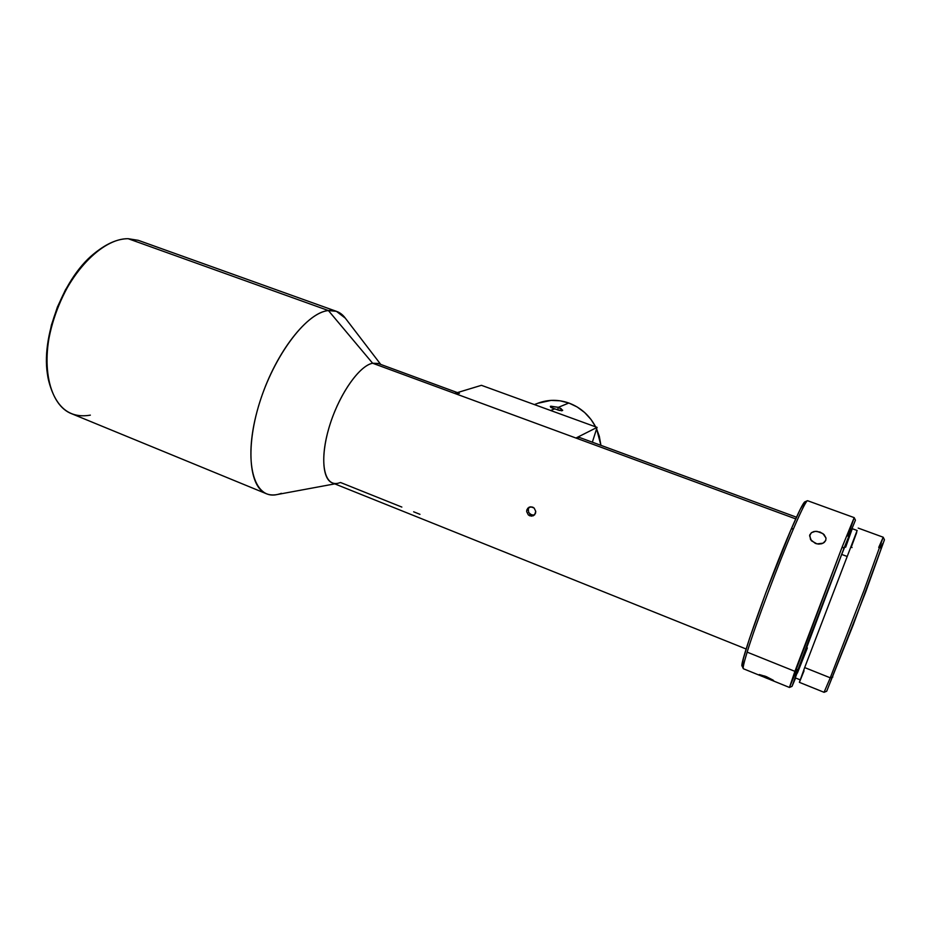 <?xml version="1.0" encoding="UTF-8"?>
<svg xmlns="http://www.w3.org/2000/svg" width="931" height="931" viewBox="0 0 931 931"><rect width="100%" height="100%" fill="white"/><g stroke="black" fill="none" stroke-linecap="round" stroke-linejoin="round"><path stroke-width="1.4" d="M830.266 677.815L824.063 692.303L830.266 677.815L804.675 667.574L799.368 682.33L804.675 667.574L830.266 677.815L863.945 590.568L883.205 537.222L863.84 590.871L830.266 677.815L832.814 677.058L830.266 677.815M826.67 691.233L853.227 624.864L884.438 539.759L865.609 592.232L826.716 691.221L824.063 692.303L799.368 682.33M856.706 532.474L851.237 547.242L852.051 547.544M846.989 556.389L841.705 554.434C823.842 599.983 792.933 682.237 795.272 677.861L841.705 554.434L846.989 556.389M826.006 538.071L825.739 540.446L823.085 543.192L816.999 543.902L811.413 540.771L809.609 535.767L811.413 532.683L813.857 531.554L816.883 531.345L822.923 533.579L826.006 538.071L825.739 540.446L824.238 542.436L821.736 543.739L818.628 544.1L815.405 543.436L810.529 539.573L809.795 534.929L811.413 532.683L815.323 531.333L820.071 532.067L824.086 534.569L826.006 538.071M809.714 535.22L809.923 534.592L809.714 535.22M796.971 669.412L789.43 687.45L791.99 686.38L795.609 677.989L792.025 686.368L809.016 639.574L843.858 548.592L842.322 546.59L789.453 687.427L794.911 671.344L747.151 652.142C755.32 625.26 778.688 562.999 793.573 528.54L791.222 529.087C770.309 577.115 738.434 666.619 742.147 666.096L743.404 658.438L749.536 638.48L766.015 592.279L791.222 529.087L793.573 528.54C778.688 562.999 755.32 625.26 747.151 652.142C743.811 663.023 742.577 668.574 743.462 668.784L762.338 676.441M742.147 666.096L743.299 668.656C742.787 667.678 744.067 662.174 747.151 652.142L794.911 671.344L842.322 546.59L854.192 517.624L847.85 536.081M764.875 676.081L773.719 680.724L759.312 675.091L764.875 676.081M773.137 680.712L766.294 678.059L766.783 676.825L766.294 678.059L759.312 675.091M759.3 674.544L766.353 676.651L773.184 680.177M550.908 406.207L558.367 407.324L557.564 409.919L558.367 407.324L562.638 410.175M562.615 410.49L559.298 410.42L551.571 407.72M561.789 410.804L554.527 408.895L550.64 410.49L554.527 408.895L550.768 407.324L550.326 406.347L558.367 407.324L568.853 403.018L558.367 407.324L561.242 408.721M600.926 445.344L596.596 428.842L599.308 436.278L600.926 445.344M534.382 404.578L538.409 403.042C548.359 399.446 558.507 399.434 568.853 403.018L577.162 406.975L584.645 412.526L590.999 419.45L595.642 426.852C589.556 415.412 580.63 407.464 568.853 403.018L560.031 400.796L551.059 400.388L537.746 403.298M336.405 311.326L138.277 240.326L128.129 238.697L328.41 310.558L336.405 311.326L345.32 318.169M380.756 364.44L344.668 317.32C340.49 312.129 335.079 309.883 328.41 310.558L372.621 363.23L378.405 363.567M419.962 514.331L413.643 511.794M401.843 507.069L340.548 482.514L337.941 483.282C324.209 486.413 319.17 462.02 328.55 429.296C337.732 396.606 358.749 365.743 372.621 363.23L454.689 393.417L459.425 393.348M457.4 392.603L378.079 363.451L372.621 363.23C359.797 365.65 340.758 391.939 330.714 422.255C320.567 452.571 321.835 479.372 332.495 482.956L746.138 649.012M796.482 517.205L579.548 437.489L575.952 438.036L795.714 518.893L372.621 363.23L328.41 310.558C305.589 312.316 270.933 359.587 257.142 411.106C243.061 462.649 254.058 499.9 277.066 494.559L334.764 483.876M535.744 511.375L534.697 514.75L531.636 516.17L528.308 514.878L526.655 511.608L527.702 508.256L530.821 506.767L534.161 508.07L535.744 511.375L535.546 513.202L533.323 515.786L529.879 515.855L528.308 514.878L526.655 511.608L526.841 509.804L529.099 507.186L532.602 507.081L534.161 508.07L535.744 511.375M529.506 507.023L528.319 508.908L528.657 512.481L531.345 514.936L534.452 515.006M281.395 493.325C276.03 495.315 271.154 495.501 266.778 493.896C248.88 487.809 245.086 445.902 260.889 398.724C276.507 351.534 307.533 312.397 328.41 310.558L128.129 238.697C102.119 238.243 67.882 273.551 53.812 318.518C39.498 363.439 48.959 405.579 72.071 413.899L266.778 493.896M90.342 415.145C69.371 418.729 55.464 407.231 48.633 380.628C39.079 340.909 64.507 274.226 98.314 250.381C108.741 242.665 118.679 238.767 128.129 238.697M47.83 376.229L46.55 360.495L47.749 343.202L51.403 325.117L57.396 307.067L65.438 289.878L75.155 274.354L86.083 261.169L96.719 251.614C64.262 274.913 39.696 338.267 48.028 377.311M579.21 437.395L575.952 438.036L597.074 427.376L481.42 385.318L454.689 393.417L481.42 385.318L597.074 427.376L575.952 438.036L454.689 393.417L458.96 393.208M597.074 427.376L592.349 442.19L597.074 427.376M791.99 686.356L843.858 548.592L842.322 546.59L854.204 517.636L807.561 500.703C806.246 500.727 801.579 510.002 793.573 528.54C801.091 511.119 805.676 501.856 807.328 500.762L807.619 500.727M804.873 501.844L804.768 501.89C803.116 502.984 798.6 512.05 791.222 529.087L800.229 509.327L804.873 501.844M843.858 548.592L855.426 520.15L843.858 548.592M845.662 547.195L852.005 529.436M852.191 528.668L841.705 554.434L852.179 528.668L857.148 530.484L804.675 667.574L857.16 530.484M797.378 673.101L807.363 647.918M799.869 681.236L804.047 670.797M882.46 543.832L880.656 548.138M878.724 547.428L883.205 537.222L858.196 528.086M529.18 507.348L528.319 508.908M529.786 513.959L533.102 515.25M800.183 679.839L795.272 677.861M770.205 679.642L789.43 687.45M807.328 500.762L804.768 501.89M854.204 517.636L855.426 520.15M883.205 537.222L884.438 539.771"/></g></svg>
